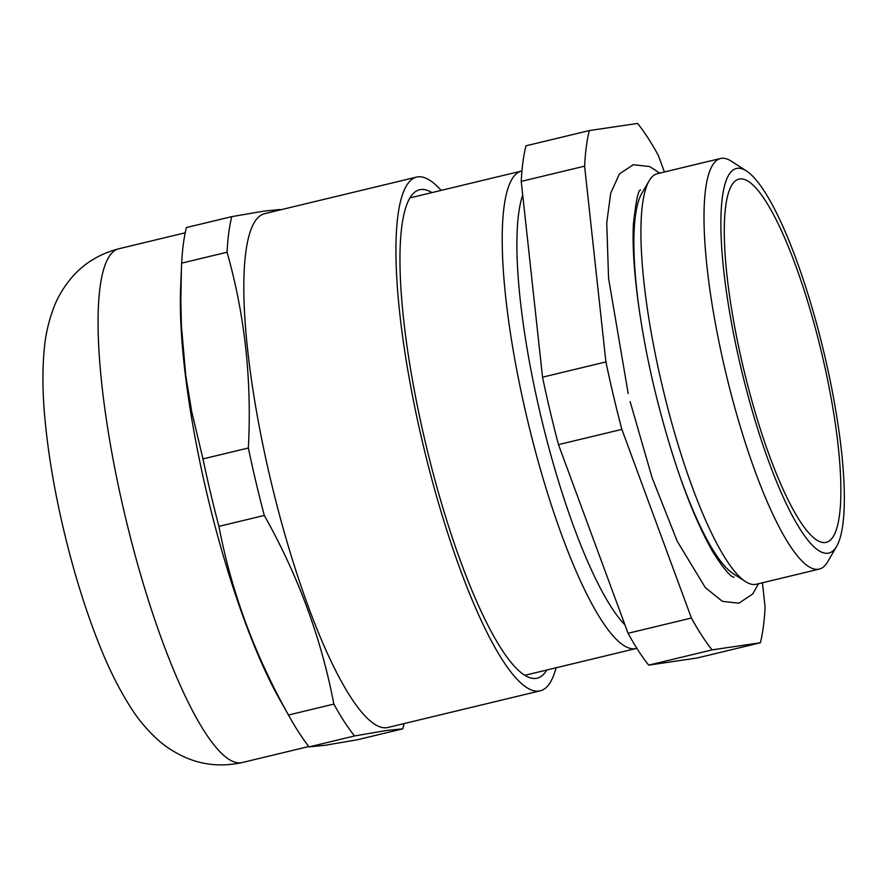 <?xml version="1.0" encoding="UTF-8"?>
<svg xmlns="http://www.w3.org/2000/svg" width="888" height="888" viewBox="0 0 888 888"><rect width="100%" height="100%" fill="white"/><g stroke="black" fill="none" stroke-linecap="round" stroke-linejoin="round"><path stroke-width="1.33" d="M431.923 192.607A251.182 53.513 76.5 0 0 409.668 198.346A251.182 53.513 76.5 0 0 425.241 441.791A251.182 53.513 76.5 0 0 524.408 675.024A251.182 53.513 76.5 0 0 536.163 678.365A251.182 53.513 76.5 0 0 546.83 670.007M280.331 209.89A290.221 61.827 76.5 0 0 280.042 209.513L263.98 211.133L231.779 216.628A290.221 61.827 76.5 0 0 227.051 252.225C244.844 314.907 251.937 380.164 248.351 447.996L202.975 458.918L191.686 411.544L185.714 375.224L181.418 325.874L180.819 300.888L181.441 268.22L180.619 288.045A264.191 56.277 76.5 0 0 207.015 494.061A264.191 56.277 76.5 0 0 279.642 699.389L290.287 718.248A290.221 61.827 76.5 0 0 309.157 746.875L354.545 735.952L386.746 730.447L402.797 728.837L357.42 739.76L325.219 745.265L309.157 746.875M441.136 190.398A264.191 56.277 76.5 0 0 417.615 176.89A264.191 56.277 76.5 0 0 416.55 177.101A264.191 56.277 76.5 0 0 423.077 444.666A264.191 56.277 76.5 0 0 539.149 691.019A264.191 56.277 76.5 0 0 540.215 690.82A264.191 56.277 76.5 0 0 556.055 667.787M416.55 177.101L264.458 213.708A264.191 56.277 76.5 0 0 270.385 478.81A264.191 56.277 76.5 0 0 387.057 727.638A264.191 56.277 76.5 0 0 388.112 727.427L540.215 690.82M288.489 715.029C254.612 654.711 231.413 591.83 218.914 526.362L264.302 515.44C298.179 575.757 321.367 638.639 333.866 704.095L288.489 715.029A290.221 61.827 76.5 0 0 290.287 718.248M202.975 458.918A290.221 61.827 76.5 0 0 210.5 492.707A290.221 61.827 76.5 0 0 218.914 526.362M248.351 447.996A290.221 61.827 76.5 0 0 255.888 481.784A290.221 61.827 76.5 0 0 264.302 515.44M402.797 728.837A290.221 61.827 76.5 0 0 403.996 723.609M333.866 704.095A290.221 61.827 76.5 0 0 354.545 735.952M231.779 216.628L186.391 227.55A290.221 61.827 76.5 0 0 181.663 263.148L227.051 252.225M181.441 268.22L181.663 263.148M739.615 178.965A186.802 39.794 -103.5 0 1 821.689 353.158A186.802 39.794 -103.5 0 1 826.295 542.346A186.802 39.794 -103.5 0 1 825.551 542.49A186.802 39.794 -103.5 0 1 743.478 368.298A186.802 39.794 -103.5 0 1 738.86 179.11A186.802 39.794 -103.5 0 1 739.615 178.965M824.43 354.567A197.813 42.136 -103.5 0 1 836.696 546.275A197.813 42.136 -103.5 0 1 828.082 553.202A197.813 42.136 -103.5 0 1 740.736 366.899A197.813 42.136 -103.5 0 1 746.331 170.885A197.813 42.136 -103.5 0 1 824.43 354.567M836.696 546.275L827.672 561.838A211.155 44.988 -103.5 0 1 819.324 569.075A211.155 44.988 -103.5 0 1 818.481 569.241A211.155 44.988 -103.5 0 1 725.23 370.363A211.155 44.988 -103.5 0 1 720.49 158.486A211.155 44.988 -103.5 0 1 721.345 158.33A211.155 44.988 -103.5 0 1 731.213 161.139L746.331 170.885M819.324 569.075L756.265 584.26A211.155 44.988 -103.5 0 1 755.422 584.415A211.155 44.988 -103.5 0 1 745.543 581.607A211.155 44.988 -103.5 0 1 662.171 385.547A211.155 44.988 -103.5 0 1 649.084 180.908A211.155 44.988 -103.5 0 1 657.431 173.671L720.49 158.486M639.482 311.488A200.144 42.635 -103.5 0 1 641.635 193.751L649.084 180.908M636.874 648.318A245.521 52.303 -103.5 0 1 636.285 648.473A245.521 52.303 -103.5 0 1 635.309 648.662A245.521 52.303 -103.5 0 1 526.884 417.438A245.521 52.303 -103.5 0 1 521.378 171.084A245.521 52.303 -103.5 0 1 521.955 170.951M624.963 624.919A233.844 49.817 -103.5 0 1 540.448 414.396A233.844 49.817 -103.5 0 1 522.71 195.049M521.234 181.407L542.535 377.178L605.916 361.927L584.604 166.156L521.234 181.407A290.221 61.827 -103.5 0 1 525.962 145.81L589.332 130.558L637.595 123.443A290.221 61.827 -103.5 0 1 658.263 155.3L664.424 171.983M762.426 582.772L765.09 607.17A290.221 61.827 -103.5 0 1 760.361 642.768L696.98 658.03L648.717 665.134A290.221 61.827 -103.5 0 1 628.049 633.288L558.485 444.633A290.221 61.827 -103.5 0 1 542.535 377.178M584.604 166.156A290.221 61.827 -103.5 0 1 589.332 130.558M558.485 444.633L621.855 429.37A290.221 61.827 -103.5 0 1 605.916 361.927M648.717 665.134L712.098 649.883A290.221 61.827 -103.5 0 1 691.419 618.037L628.049 633.288M621.855 429.37L691.419 618.037M712.098 649.883L760.361 642.768M745.543 581.607L733.066 573.559A200.144 42.635 -103.5 0 1 677.555 469.674M242.357 762.515C222.178 766.921 203.152 765.212 185.303 757.375C174.681 752.602 165.523 746.73 157.842 739.771C147.508 730.358 138.805 720.124 131.724 709.035C119.647 690.464 108.602 668.42 98.59 642.912C85.059 608.646 73.415 570.951 63.659 529.814C54.468 490.842 48.241 454.034 44.988 419.414C42.446 393.095 42.258 369.23 44.4 347.83C45.621 334.532 48.685 321.256 53.591 308.003C57.232 298.257 62.693 288.811 69.974 279.653C82.318 264.391 98.557 254.101 118.692 248.795A264.191 56.277 76.5 0 0 124.631 513.897A264.191 56.277 76.5 0 0 241.292 762.725A264.191 56.277 76.5 0 0 242.357 762.515L308.858 746.508M628.193 393.606L608.558 278.233L606.737 222.91L610.711 193.14L619.413 173.959L633.255 164.735L649.727 166.567L659.706 173.116M733.799 577.189C734.909 576.068 732.389 583.216 712.243 550.849C691.597 514.085 672.86 462.204 656.032 395.216C639.982 330.281 631.301 263.536 633.399 224.187C636.097 200.1 638.516 188.767 640.648 190.187M758.541 583.705L752.735 593.972L738.894 603.185L722.421 601.365L705.35 587.667L677.2 541.203L652.047 477.566L630.114 401.565M118.692 248.795L185.204 232.789M521.378 171.084L409.934 197.902M636.285 648.473L524.852 675.302"/></g></svg>
